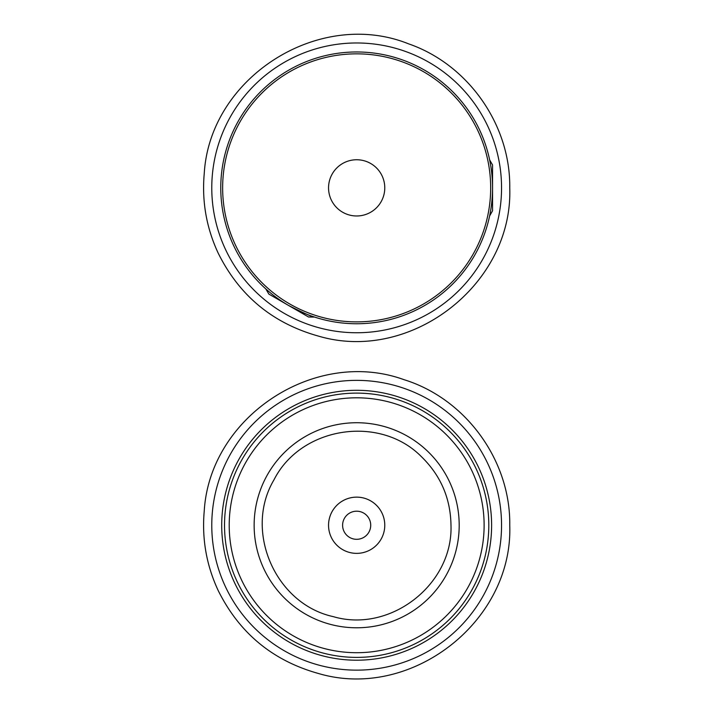 <?xml version="1.0" encoding="UTF-8"?>
<svg xmlns="http://www.w3.org/2000/svg" width="714" height="714" viewBox="0 0 714 714"><rect width="100%" height="100%" fill="white"/><g stroke="black" fill="none" stroke-linecap="round" stroke-linejoin="round"><path stroke-width="1.07" d="M424.607 70.177A135.892 135.892 0 0 1 474.346 255.808A135.892 135.892 0 0 1 288.715 305.547A135.892 135.892 0 0 1 238.976 119.916A135.892 135.892 0 0 1 424.607 70.177M423.67 71.802A134.018 134.018 0 0 1 423.67 303.923A134.018 134.018 0 0 1 222.643 187.862A134.018 134.018 0 0 1 423.67 71.802M354.483 159.829A56.156 39.707 -90 0 1 355.447 159.775M288.715 305.547C304.003 313.25 312.607 317.087 314.535 317.061L308.564 317.007L268.866 294.088L265.84 288.947L267.473 290.384M342.604 212.21A28.114 28.114 0 0 1 332.313 173.805A28.114 28.114 0 0 1 370.718 163.515A28.114 28.114 0 0 1 381.008 201.919A28.114 28.114 0 0 1 342.604 212.21M489.643 159.909L492.553 164.943L492.553 210.782L489.608 215.976M332.938 172.77A56.156 39.707 30 0 1 333.474 171.967M384.775 187.862A28.114 28.114 0 0 1 370.718 212.21M384.775 525.254A28.114 28.114 0 0 1 342.604 549.601A28.114 28.114 0 0 1 342.604 500.907A28.114 28.114 0 0 1 384.775 525.254M370.718 525.254A14.057 14.057 0 0 1 356.661 539.311A14.057 14.057 0 0 1 342.604 525.254A14.057 14.057 0 0 1 356.661 511.197A14.057 14.057 0 0 1 370.718 525.254M488.804 525.254A132.144 132.144 0 0 1 290.589 639.69A132.144 132.144 0 0 1 290.589 410.818A132.144 132.144 0 0 1 488.804 525.254M491.616 525.254A134.955 134.955 0 0 1 289.188 642.127A134.955 134.955 0 0 1 289.188 408.381A134.955 134.955 0 0 1 491.616 525.254M501.549 187.862A144.888 144.888 0 0 1 284.217 313.339A144.888 144.888 0 0 1 284.217 62.386A144.888 144.888 0 0 1 501.549 187.862M484.119 525.254A127.458 127.458 0 0 0 292.936 414.879A127.458 127.458 0 0 0 292.936 635.639A127.458 127.458 0 0 0 484.119 525.254M459.191 525.254A102.53 102.53 0 0 1 305.396 614.049A102.53 102.53 0 0 1 305.396 436.468A102.53 102.53 0 0 1 459.191 525.254M501.549 525.254A144.888 144.888 0 0 1 284.217 650.731A144.888 144.888 0 0 1 284.217 399.778A144.888 144.888 0 0 1 501.549 525.254M509.751 187.862C513.188 284.172 411.014 363.426 318.587 336.142C272.757 323.38 239.27 295.676 218.145 253.042C206.391 227.757 201.759 201.232 204.249 173.457C209.889 77.255 319.069 7.97 408.515 43.822C468.098 64.349 510.617 124.843 509.751 187.862C513.188 284.172 411.014 363.426 318.587 336.142C272.757 323.38 239.27 295.676 218.145 253.042C206.391 227.757 201.759 201.232 204.249 173.457C209.889 77.255 319.069 7.97 408.515 43.822C468.098 64.349 510.617 124.843 509.751 187.862C513.188 284.172 411.014 363.426 318.587 336.142C272.757 323.38 239.27 295.676 218.145 253.042C206.391 227.757 201.759 201.232 204.249 173.457C209.889 77.255 319.069 7.97 408.515 43.822C468.098 64.349 510.617 124.843 509.751 187.862C513.188 284.172 411.014 363.426 318.587 336.142C272.757 323.38 239.27 295.676 218.145 253.042C206.391 227.757 201.759 201.232 204.249 173.457C209.889 77.255 319.069 7.97 408.515 43.822C468.098 64.349 510.617 124.843 509.751 187.862C513.188 284.172 411.014 363.426 318.587 336.142C272.757 323.38 239.27 295.676 218.145 253.042C206.391 227.757 201.759 201.232 204.249 173.457C209.889 77.255 319.069 7.97 408.515 43.822C468.098 64.349 510.617 124.843 509.751 187.862M450.989 525.254C453.104 584.596 390.147 633.425 333.206 616.619C275.202 603.91 243.554 530.797 273.998 479.817C300.728 426.793 379.429 414.325 421.233 456.496C440.627 475.319 450.543 498.238 450.989 525.254C453.104 584.596 390.147 633.425 333.206 616.619C275.202 603.91 243.554 530.797 273.998 479.817C300.728 426.793 379.429 414.325 421.233 456.496C440.627 475.319 450.543 498.238 450.989 525.254C453.104 584.596 390.147 633.425 333.206 616.619C275.202 603.91 243.554 530.797 273.998 479.817C300.728 426.793 379.429 414.325 421.233 456.496C440.627 475.319 450.543 498.238 450.989 525.254M509.751 525.254C513.188 621.564 411.014 700.818 318.587 673.534C272.757 660.771 239.27 633.068 218.145 590.433C206.391 565.149 201.759 538.624 204.249 510.849C209.916 416.503 315.133 347.388 403.963 379.661C465.787 398.742 510.706 460.566 509.751 525.254C513.188 621.564 411.014 700.818 318.587 673.534C272.757 660.771 239.27 633.068 218.145 590.433C206.391 565.149 201.759 538.624 204.249 510.849C209.916 416.503 315.133 347.388 403.963 379.661C465.787 398.742 510.706 460.566 509.751 525.254C513.188 621.564 411.014 700.818 318.587 673.534C272.757 660.771 239.27 633.068 218.145 590.433C206.391 565.149 201.759 538.624 204.249 510.849C209.916 416.503 315.133 347.388 403.963 379.661C465.787 398.742 510.706 460.566 509.751 525.254C513.188 621.564 411.014 700.818 318.587 673.534C272.757 660.771 239.27 633.068 218.145 590.433C206.391 565.149 201.759 538.624 204.249 510.849C209.916 416.503 315.133 347.388 403.963 379.661C465.787 398.742 510.706 460.566 509.751 525.254C513.188 621.564 411.014 700.818 318.587 673.534C272.757 660.771 239.27 633.068 218.145 590.433C206.391 565.149 201.759 538.624 204.249 510.849C209.916 416.503 315.133 347.388 403.963 379.661C465.787 398.742 510.706 460.566 509.751 525.254"/></g></svg>
